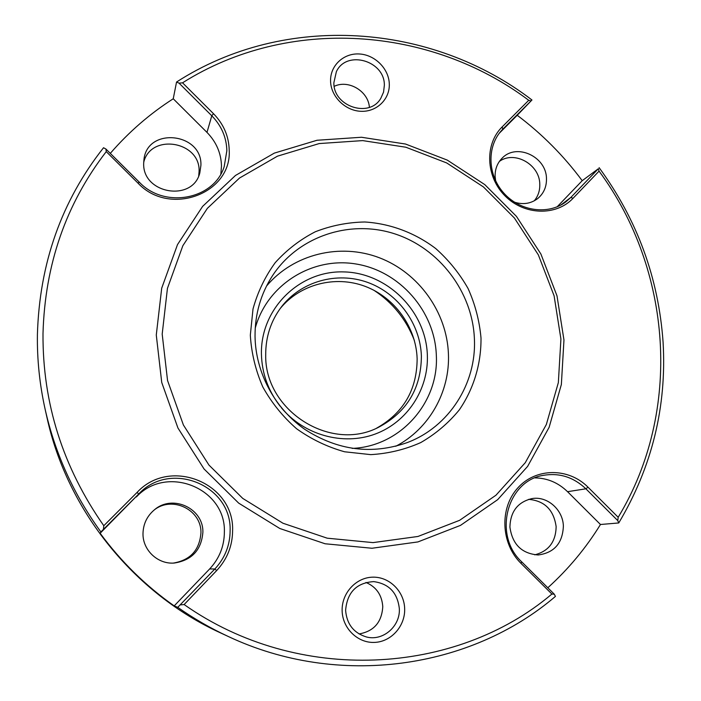 <?xml version="1.0" encoding="UTF-8"?>
<svg xmlns="http://www.w3.org/2000/svg" width="701" height="701" viewBox="0 0 701 701"><rect width="100%" height="100%" fill="white"/><g stroke="black" fill="none" stroke-linecap="round" stroke-linejoin="round"><path stroke-width="1.05" d="M359.052 633.949C373.922 631.303 381.826 622.19 382.772 606.61C381.905 594.965 376.306 586.912 365.957 582.443M399.342 608.722C400.376 626.326 382.895 641.459 366.369 636.946C353.681 632.985 346.758 624.118 345.611 610.343C347.161 592.345 356.529 582.768 373.729 581.611C389.002 583.731 397.537 592.766 399.342 608.722M384.35 85.329L383.552 92.129L380.818 98.298C369.506 118.408 333.22 106.526 333.869 82.718L336.366 71.686C346.434 49.534 384.893 60.654 384.35 85.329M481.009 338.048C481.237 363.828 473.745 388.818 459.286 409.892C448.474 423.097 435.619 433.998 420.731 442.585C404.959 449.595 388.31 453.608 370.768 454.634L344.577 451.777C327.349 446.958 311.358 439.282 296.584 428.74C282.915 416.762 271.646 402.83 262.796 386.943C255.576 370.303 251.422 353.05 250.318 335.192L253.008 308.983C257.67 292.045 265.083 276.597 275.239 262.638C286.753 249.871 300.098 239.584 315.275 231.777C331.161 225.582 347.67 222.313 364.783 221.989C390.431 223.584 415.062 232.855 435.768 248.583C448.745 260.124 459.514 273.443 468.084 288.549C475.173 304.374 479.484 320.874 481.009 338.048M255.033 336.208C255.514 372.397 274.626 408.306 304.795 429.354C337.663 450.515 371.793 454.94 407.185 442.611C449.175 426.9 476.601 383.386 474.402 338.89C472.579 291.966 439.343 248.242 394.602 233.801C349.913 219.255 298.424 236.176 272.531 275.651C260.798 293.789 254.962 313.969 255.033 336.208M137.133 492.356C169.957 456.763 234.318 483.033 232.601 530.534C232.513 545.842 227.203 559.179 216.679 570.561L184.126 604.551C298.232 684.851 455.641 675.571 551.889 594.045L521.018 563.394C500.786 543.608 499.419 508.015 517.75 487.984C535.783 467.655 568.564 467.506 587.999 487.177L618.186 517.285C682.713 410.795 671.926 269.692 599.048 171.123L573.024 198.313C556.182 216.267 524.182 215.347 505.088 195.929C485.74 176.783 484.487 144.248 502.1 126.969L528.747 100.296C430.843 26.638 288.987 15.597 182.54 82.814L213.498 113.693C223.619 124.086 228.85 136.248 229.209 150.18C231.926 193.642 169.528 217.065 137.931 183.066L106.254 151.618C66.025 203.807 44.943 264.47 42.998 333.615C42.551 403.128 62.818 467.173 103.792 525.732L137.133 492.356L138.649 494.065L100.883 531.945C73.815 494.669 55.248 453.862 45.188 409.533C39.642 384.639 37.048 359.631 37.407 334.526C39.501 263.287 61.548 201.029 103.538 147.736L105.947 149.059L139.394 182.26C164.621 209.047 214.024 199.47 224.171 166.707L226.852 150.759C226.511 137.405 221.49 125.751 211.79 115.788L179.079 83.165L176.547 82.026L173.243 98.771C149.812 113.781 128.835 131.981 110.294 153.37M230.121 530.631C231.786 485.101 170.071 459.944 138.649 494.065L100.147 533.268C120.949 561.562 145.633 585.773 174.19 605.901L177.747 607.338L214.848 568.984C224.942 558.084 230.033 545.299 230.121 530.631M103.441 529.343L103.792 525.732M342.132 610.615C342.377 628.175 357.589 643.15 374.387 642.414C391.193 641.932 405.309 626.072 404.661 608.722C404.267 591.372 389.37 576.643 372.722 577.168C356.064 577.449 341.641 593.064 342.132 610.615M330.565 81.001C330.776 96.405 345.023 110.67 360.805 111.293C376.586 112.142 389.87 99.305 389.3 84.05C388.959 68.803 374.982 54.757 359.333 53.977C343.683 52.969 330.127 65.579 330.565 81.001M162.185 334.105L167.443 288.348L182.856 245.7L207.373 208.337L239.505 178.045L277.456 156.174L319.209 143.565L362.689 140.603L405.835 147.219L446.677 162.93L483.41 186.913L514.411 218.029L538.342 254.866L554.097 295.804L560.914 339.03L558.346 382.606L546.342 424.508L525.277 462.695L495.949 495.23L459.619 520.317L417.954 536.467L373.037 542.609L327.201 538.184L282.941 523.226L242.765 498.42L208.942 465.061L183.399 424.999L167.548 380.512L162.185 334.105M156.279 334.999L161.703 288.19L177.511 244.579L202.615 206.392L235.51 175.443L274.328 153.116L317.027 140.261L361.462 137.256L405.546 144.038L447.264 160.1L484.777 184.6L516.444 216.381L540.892 254.007L556.988 295.822L563.963 339.985L561.361 384.507L549.12 427.33L527.616 466.393L497.657 499.673L460.522 525.364L417.927 541.926L371.977 548.252L325.089 543.766L279.804 528.493L238.682 503.125L204.07 468.995L177.94 428.004L161.738 382.483L156.279 334.999M514.481 202.195C523.209 204.894 530.999 203.649 537.833 198.453C543.81 193.353 546.684 186.703 546.465 178.483C546.377 156.63 516.549 142.785 502.196 158.111C497.298 163.053 494.932 169.195 495.116 176.529L495.66 180.902M534.276 200.81C538.175 196.07 540.007 190.488 539.779 184.074C539.63 164.481 514.674 150.356 499.427 161.361M509.907 527.021C512.317 544.362 521.754 553.676 538.21 554.973C554.263 552.791 562.649 543.152 563.376 526.074C562.956 509.627 547.236 495.835 531.98 498.595C517.811 502.004 510.451 511.485 509.907 527.021M534.732 554.833C548.629 551.231 555.77 541.855 556.147 526.705C553.781 509.907 544.607 500.786 528.624 499.349M142.995 533.514C142.592 550.005 157.681 564.331 174.076 563.061C191.732 560.388 201.327 550.18 202.869 532.453C203.746 508.619 172.928 493.925 154.614 509.645C147.131 515.857 143.258 523.813 142.995 533.514M173.322 563.096C190.313 560.152 199.513 550.127 200.933 533.023C201.783 509.881 172.183 495.318 154.036 510.118M143.687 163.14C142.172 193.862 192.644 202.387 199.811 172.937L200.915 165.322C202.282 132.883 147.666 126.688 143.985 159.215L143.687 163.14M198.725 175.89L199.093 171.421C200.451 141.287 150.68 132.875 143.696 162.378M280.128 406.212C268.097 390.641 261.859 373.177 261.42 353.812C260.597 308.405 299.695 270.481 343.56 271.9C387.434 272.654 426.147 311.349 427.365 355.389C428.539 389.493 407.255 422.204 375.158 434.059C343.113 445.967 303.831 435.111 281.197 407.535M265.705 354.653C264.33 410.409 330.522 452.531 378.496 427.312C406.852 412.188 421.152 388.459 421.389 356.126C420.337 323.713 398.089 293.281 367.499 282.345C336.936 271.366 301.123 281.259 281.399 306.924C270.901 320.856 265.67 336.769 265.705 354.653M376.595 428.18C403.461 412.968 416.972 389.826 417.139 358.763C416.131 327.113 394.654 297.338 364.906 286.262C335.192 275.16 300.107 284.107 280.146 308.606M174.19 605.901L209.652 568.949C219.369 558.478 224.276 546.184 224.373 532.077C226.002 488.282 166.619 464.106 136.397 496.939M220.859 173.927L221.481 166.102C221.157 153.221 216.329 141.988 206.979 132.393L173.243 98.771M176.547 82.026C285.552 11.768 432.018 23.335 531.963 99.989L502.363 129.624C486.757 145.598 487.195 174.479 503.607 192.854C519.827 211.395 548.331 215.303 566.022 201.73L570.851 197.437L598.347 168.739L582.207 180.692C563.7 155.753 542.039 133.952 517.224 115.279L531.963 99.989M599.101 167.644C637.165 219.658 658.493 277.806 663.076 342.079C666.835 406.598 652.061 466.892 618.755 522.955L617.774 520.615L585.878 488.807C573.541 477.118 559.363 472.632 543.328 475.348C506.919 480.798 492.733 535.231 521.693 561.834L554.281 594.194L555.437 596.402C470.695 668.842 338.679 688.557 228.193 636.447C210.589 628.28 193.774 618.58 177.747 607.338M45.188 409.533L47.028 417.77C67.27 510.53 134.163 593.475 220.543 632.898L228.193 636.447M547.823 587.771C568.476 569.037 586.027 547.945 600.468 524.497L618.755 522.955M100.883 531.945L100.147 533.268M600.468 524.497L567.547 491.69C558.268 482.7 547.42 478.1 535.003 477.889M557.137 206.821L582.207 180.692M517.224 115.279L499.173 133.365M373.878 290.249C392.744 302.666 406.247 319.402 414.379 340.467M369.392 107.341C368.402 91.253 348.563 79.344 334.219 86.328M106.254 151.618L105.947 149.059M179.079 83.165L182.54 82.814M528.747 100.296L531.016 100.9M618.186 517.285L617.774 520.615M598.347 168.739L599.048 171.123M184.126 604.551L180.446 604.884M554.281 594.194L551.889 594.045M206.979 132.393L211.79 115.788L213.498 113.693M266.529 286.052C293.561 253.911 340.178 242.748 379.39 257.766C418.646 272.75 446.914 312.103 448.43 354.014C450.06 391.693 429.301 428.872 395.75 446.274M352.182 448.395C400.332 446.555 438.922 402.628 436.337 355.477C434.944 311.13 399.64 270.928 355.889 263.97C312.217 256.636 267.107 284.562 255.225 328.182M209.652 568.949L214.848 568.984L216.679 570.561M567.547 491.69L585.878 488.807L587.999 487.177M560.634 205.165L570.851 197.437L573.024 198.313M501.846 130.167L502.889 129.08L502.1 126.969M139.394 182.26L137.931 183.066M521.693 561.834L521.018 563.394"/></g></svg>
